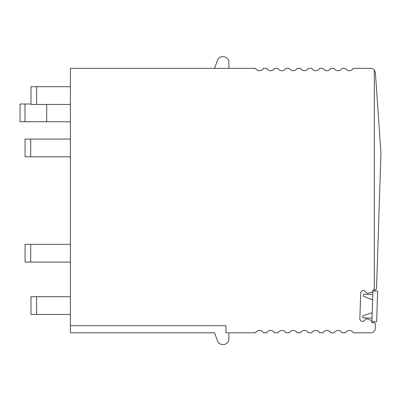 <?xml version="1.0" encoding="UTF-8"?>
<svg xmlns="http://www.w3.org/2000/svg" width="401" height="401" viewBox="0 0 401 401"><rect width="100%" height="100%" fill="white"/><g stroke="black" fill="none" stroke-linecap="round" stroke-linejoin="round"><path stroke-width="0.6" d="M374.293 69.889L375.371 72.496L380.95 153.252L376.539 288.304C376.123 289.637 375.511 290.209 374.709 290.023L374.293 290.008L374.293 69.889A4.436 4.436 0 0 0 370.945 68.36L353.306 68.36A4.436 4.436 0 0 1 345.456 68.36L342.063 68.36A4.436 4.436 0 0 1 334.213 68.36L330.825 68.36A4.436 4.436 0 0 1 322.975 68.36L319.582 68.36A4.436 4.436 0 0 1 311.737 68.36L308.344 68.36A4.436 4.436 0 0 1 300.494 68.36L297.106 68.36A4.436 4.436 0 0 1 289.256 68.36L285.863 68.36A4.436 4.436 0 0 1 278.018 68.36L274.625 68.36A4.436 4.436 0 0 1 266.775 68.36L263.382 68.36A4.436 4.436 0 0 1 255.537 68.36L70.376 68.36L70.376 325.697L225.958 325.697L225.958 332.795L255.537 332.795A4.436 4.436 0 0 1 263.382 332.795L266.775 332.795A4.436 4.436 0 0 1 274.625 332.795L278.018 332.795A4.436 4.436 0 0 1 285.863 332.795L289.256 332.795A4.436 4.436 0 0 1 297.106 332.795L300.494 332.795A4.436 4.436 0 0 1 308.344 332.795L311.737 332.795A4.436 4.436 0 0 1 319.582 332.795L322.975 332.795A4.436 4.436 0 0 1 330.825 332.795L334.213 332.795A4.436 4.436 0 0 1 342.063 332.795L345.456 332.795A4.436 4.436 0 0 1 353.306 332.795L370.795 332.795A4.436 4.436 0 0 0 375.226 328.504L375.361 324.464A1.774 1.774 0 0 0 373.647 322.63L371.872 322.574L371.917 321.096A0.591 0.591 0 0 0 371.526 320.519L367.251 318.975L366.068 318.935L363.476 321.366L361.552 321.301L359.837 319.472L360.725 292.274L362.559 290.56L364.479 290.62L366.91 293.216L368.093 293.251L372.459 291.988A0.591 0.591 0 0 0 372.885 291.442L372.935 289.963L374.293 290.008M228.916 332.795L228.916 338.71A5.915 5.915 0 0 1 217.442 340.735L214.55 332.795L70.376 332.795L70.376 325.697M214.55 68.36L217.442 60.426C219.282 54.295 229.282 56.06 228.916 62.446L228.916 68.36M70.376 121.754L20.05 121.754L20.05 104.004L24.987 104.004L24.987 121.754M46.681 104.45L46.681 121.754M30.992 104.004L24.987 104.004M36.611 104.45L30.992 104.45L30.992 86.701L36.611 86.701L36.611 104.45L70.376 104.45M36.611 86.701L70.376 86.701M30.697 139.057L30.697 156.801L25.078 156.801L25.078 139.057L70.376 139.057M30.697 156.801L70.376 156.801M30.697 244.354L30.697 262.104L25.078 262.104L25.078 244.354L70.376 244.354M30.697 262.104L70.376 262.104M70.376 296.71L30.992 296.71L30.992 314.459L70.376 314.459M371.897 321.687L376.629 321.838L377.632 291.096L372.905 290.941L371.897 321.687M372.193 312.74L362.78 315.823L362.715 317.833L372.018 318.138M372.609 299.888L363.421 296.199L372.609 299.888L363.421 296.199L363.486 294.184L372.79 294.489M36.611 296.71L36.611 314.459"/></g></svg>

